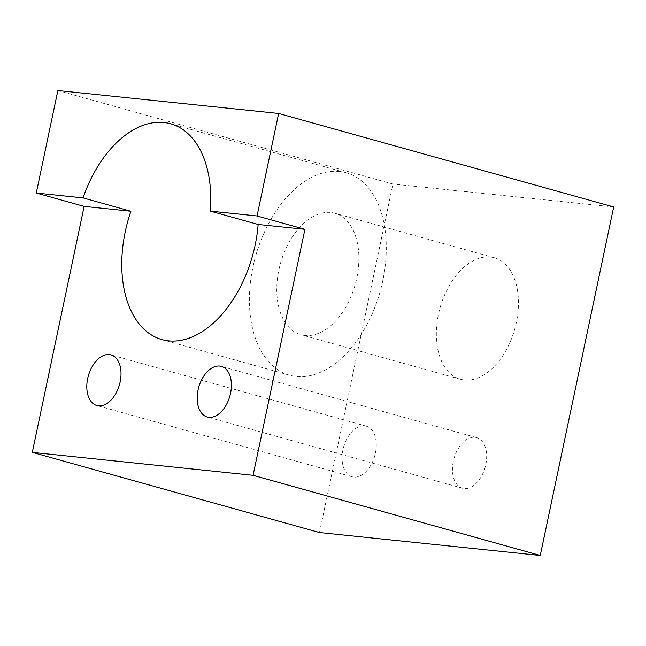 <?xml version="1.0" encoding="UTF-8"?>
<svg xmlns="http://www.w3.org/2000/svg" width="646" height="646" viewBox="0 0 646 646"><rect width="100%" height="100%" fill="white"/><g stroke="black" fill="none" stroke-linecap="round" stroke-linejoin="round"><path stroke-width="0.48" stroke-dasharray="3.23 2.42" d="M339.449 171.481A105.104 64.713 -74.4 0 0 254.128 261.888A105.104 64.713 -74.4 0 0 289.594 375.213A105.104 64.713 -74.4 0 0 296.248 376.473A105.104 64.713 -74.4 0 0 381.568 286.065A105.104 64.713 -74.4 0 0 346.095 172.74A105.104 64.713 -74.4 0 0 339.449 171.481M485.808 464.611A26.276 16.174 -74.4 0 0 476.635 437.617A26.276 16.174 -74.4 0 0 453.339 461.244A26.276 16.174 -74.4 0 0 462.512 488.239A26.276 16.174 -74.4 0 0 485.808 464.611M375.415 453.145A26.276 16.174 -74.4 0 0 366.242 426.15A26.276 16.174 -74.4 0 0 342.945 449.769A26.276 16.174 -74.4 0 0 352.118 476.772A26.276 16.174 -74.4 0 0 375.415 453.145M304.888 335.476A63.066 38.825 105.6 0 1 300.891 334.717A63.066 38.825 105.6 0 1 279.613 266.725A63.066 38.825 105.6 0 1 330.809 212.477A63.066 38.825 105.6 0 1 334.798 213.237A63.066 38.825 105.6 0 1 356.075 281.228A63.066 38.825 105.6 0 1 304.888 335.476M490.346 257.003A63.066 38.825 -74.4 0 0 439.159 311.251A63.066 38.825 -74.4 0 0 460.437 379.242A63.066 38.825 -74.4 0 0 464.434 380.001A63.066 38.825 -74.4 0 0 515.621 325.754A63.066 38.825 -74.4 0 0 494.343 257.762A63.066 38.825 -74.4 0 0 490.346 257.003M319.479 532.53L392.921 184.037L57.874 90.537M613.7 206.97L392.921 184.037M289.594 375.213L161.96 339.594M476.635 437.617L221.368 366.379M366.242 426.15L110.975 354.912M460.437 379.242L300.891 334.717M494.343 257.762L334.798 213.237M352.118 476.772L96.852 405.526M462.512 488.239L207.237 416.993M346.095 172.74L170.601 123.766"/><path stroke-width="0.97" d="M210.289 211.113L258.15 224.469A105.104 64.713 105.6 0 1 168.606 340.854A105.104 64.713 105.6 0 1 161.96 339.594A105.104 64.713 105.6 0 1 130.904 211.25L83.043 197.894L36.273 193.033L84.142 206.389L32.3 452.386L319.479 532.53L540.258 555.463L613.7 206.97L278.652 113.47L257.06 215.966L210.289 211.113A105.104 64.713 -74.4 0 0 170.601 123.766A105.104 64.713 -74.4 0 0 163.947 122.506A105.104 64.713 -74.4 0 0 83.043 197.894M230.533 393.374A26.276 16.174 -74.4 0 0 221.368 366.379A26.276 16.174 -74.4 0 0 198.064 389.998A26.276 16.174 -74.4 0 0 207.237 416.993A26.276 16.174 -74.4 0 0 230.533 393.374M120.148 381.907A26.276 16.174 -74.4 0 0 110.975 354.912A26.276 16.174 -74.4 0 0 87.678 378.532A26.276 16.174 -74.4 0 0 96.852 405.526A26.276 16.174 -74.4 0 0 120.148 381.907M130.904 211.25L84.142 206.389M278.652 113.47L57.874 90.537L36.273 193.033M257.06 215.966L304.92 229.322L258.15 224.469M304.92 229.322L253.079 475.319L32.3 452.386M253.079 475.319L540.258 555.463"/></g></svg>
